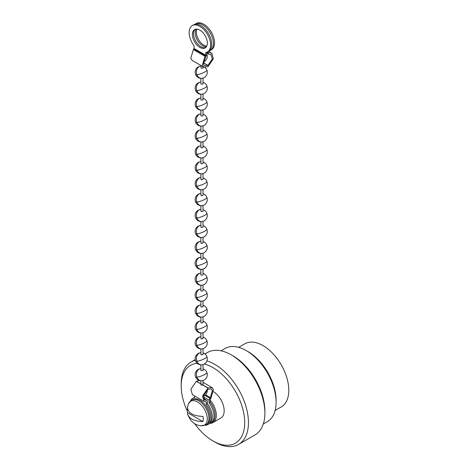 <?xml version="1.0" encoding="UTF-8"?>
<svg xmlns="http://www.w3.org/2000/svg" width="470" height="470" viewBox="0 0 470 470"><rect width="100%" height="100%" fill="white"/><g stroke="black" fill="none" stroke-linecap="round" stroke-linejoin="round"><path stroke-width="0.7" d="M210.184 400.193A15.851 9.153 60 0 1 216.323 415.28A15.851 9.153 60 0 1 213.039 422.536A15.851 9.153 60 0 1 210.349 423.276M213.65 391.763A15.851 9.153 60 0 1 224.167 410.751A15.851 9.153 60 0 1 220.882 418.006L213.039 422.536M204.315 364.009A44.909 25.926 60 0 1 244.711 422.612A44.909 25.926 60 0 1 212.957 440.948A44.909 25.926 60 0 1 194.521 423.488M187.148 410.745A44.909 25.926 60 0 1 181.203 385.946A44.909 25.926 60 0 1 197.206 363.345M206.912 360.895A47.552 27.454 60 0 1 248.448 422.612A47.552 27.454 60 0 1 238.601 444.379A47.552 27.454 60 0 1 214.825 442.029L212.957 440.948M181.203 385.946L181.203 383.79A47.552 27.454 60 0 1 191.049 362.023A47.552 27.454 60 0 1 195.332 360.314M204.955 353.998L207.487 352.529A47.552 27.454 60 0 1 231.263 354.885A47.552 27.454 60 0 1 264.886 413.124A47.552 27.454 60 0 1 255.04 434.891L238.601 444.379M264.886 413.124L264.886 410.968A44.909 25.926 60 0 0 233.132 355.966L231.263 354.885M221.023 350.82L225.077 348.481A42.265 24.405 60 0 1 246.209 350.573A42.265 24.405 60 0 1 276.096 402.338A42.265 24.405 60 0 1 267.342 421.69L263.288 424.028M276.096 402.338L276.096 400.181A39.627 22.877 60 0 0 248.078 351.654L246.209 350.573M238.678 347.336L244.794 343.805A36.454 21.05 60 0 1 272.882 353.575A36.454 21.05 60 0 1 288.797 390.259A36.454 21.05 60 0 1 281.248 406.95L275.132 410.48M192.289 25.621L193.411 24.975A15.175 8.76 60 0 1 208.58 33.734A15.175 8.76 60 0 1 208.58 51.259L207.458 51.906A15.175 8.76 -120 0 0 207.458 34.386A15.175 8.76 -120 0 0 192.289 25.621A15.175 8.76 -120 0 0 194.057 45.813L194.057 48.492L205.69 55.207L205.002 56.312L193.37 49.591L194.057 48.492M203.328 62.733L207.94 65.4L204.62 65.776L203.475 64.137L205.56 57.117L206.812 54.561L206.812 52.217M195.179 29.34A10.569 6.098 -120 0 0 195.714 41.166A10.569 6.098 -120 0 0 205.69 47.541M210.26 50.431L211.383 49.779A15.175 8.76 -120 0 0 211.383 32.26A15.175 8.76 -120 0 0 196.213 23.5L195.091 24.146A15.175 8.76 60 0 1 210.26 32.906A15.175 8.76 60 0 1 210.26 50.431A15.175 8.76 60 0 1 209.091 50.925M192.207 60.442L203.845 67.163L207.94 66.693L213.351 58.774L211.864 53.339L209.614 52.646L209.614 50.407M196.93 29.134A10.569 6.098 -120 0 0 198.516 39.55A10.569 6.098 -120 0 0 206.741 46.13M208.492 51.306L208.492 53.298A2.115 1.222 120 0 0 208.933 54.267A2.115 1.222 120 0 0 209.244 54.361L211.077 54.714L212.27 59.061L207.94 65.395M194.58 24.481A15.175 8.76 60 0 1 195.091 24.146M206.371 46.777A10.569 6.098 60 0 1 202.676 45.772A10.569 6.098 60 0 1 196.184 29.134M210.313 397.608L212.399 390.588L211.253 388.943L207.94 389.325L203.61 395.664L204.797 400.011L206.636 400.364A2.115 1.222 -60 0 1 206.941 400.458A2.115 1.222 -60 0 1 207.382 401.427L207.382 403.665A15.175 8.76 60 0 1 209.15 423.858L208.028 424.504A15.175 8.76 -120 0 0 206.26 404.312L207.382 403.665M194.627 395.969L194.627 397.596A15.175 8.76 -120 0 0 192.859 398.225L193.975 397.579A15.175 8.76 60 0 1 194.627 397.262M192.859 398.225A15.175 8.76 -120 0 0 190.509 400.945M205.096 425.215A15.175 8.76 -120 0 0 208.028 424.504M206.26 404.312L206.26 402.073L204.009 401.386L202.523 395.952L208.069 387.956L212.046 387.574L213.48 389.624L210.877 398.407L210.184 399.518L210.184 402.191A15.175 8.76 60 0 1 211.952 422.383L210.83 423.029A15.175 8.76 -120 0 0 209.062 402.837L209.062 400.164L210.307 397.614M205.748 401.779L206.072 401.809M205.69 55.207L205.69 52.534A15.175 8.76 -120 0 0 207.458 51.906M207.346 43.075A10.569 6.098 -120 0 0 199.873 30.139A10.569 6.098 -120 0 0 194.592 29.616A10.569 6.098 -120 0 0 194.592 41.812A10.569 6.098 -120 0 0 205.155 47.917A10.569 6.098 -120 0 0 207.346 43.075M193.863 48.98L205.496 55.701M192.189 60.43L190.761 58.38L193.364 49.603M203.827 67.151L202.394 65.095L204.996 56.318M200.896 65.459L201.207 68.315L203.022 67.991L203.022 66.687M200.896 83.695L201.207 84.236L203.022 83.907M200.896 99.611L201.207 100.151L203.022 99.828M200.866 98.03A6.075 6.075 0 0 0 195.549 106.29A6.075 1.287 -21.2 0 0 196.918 106.573A6.075 4.794 -95.1 0 1 199.063 98.559A6.075 4.794 -95.1 0 1 200.672 98.042A6.075 6.075 0 0 1 200.896 98.024M201.577 110.156A6.075 6.075 0 0 0 206.876 101.896A6.075 1.287 158.8 0 1 203.416 104.546A6.075 1.287 158.8 0 1 196.918 106.573A6.075 4.794 84.9 0 0 201.642 110.156M200.896 115.532L201.207 116.067L203.022 115.743M200.896 131.447L201.207 131.988L203.022 131.659M201.883 141.969A6.075 6.075 0 0 0 206.876 133.733A6.075 1.287 158.8 0 1 203.416 136.382A6.075 1.287 158.8 0 1 196.918 138.409A6.075 4.794 84.9 0 0 201.753 141.981A6.075 6.075 0 0 1 195.549 138.127A6.075 1.287 -21.2 0 0 196.918 138.409A6.075 4.794 -95.1 0 1 199.063 130.396A6.075 4.794 -95.1 0 1 200.672 129.879A6.075 6.075 0 0 0 195.549 138.127M200.896 147.369L201.207 147.903L203.022 147.58M199.063 146.311A6.075 4.794 -95.1 0 1 200.655 145.8A6.075 6.075 0 0 0 195.549 154.048A6.075 1.287 -21.2 0 0 196.918 154.33A6.075 4.794 -95.1 0 1 199.063 146.311M200.896 163.284L201.207 163.824L203.022 163.495M200.896 179.205L201.207 179.74L203.022 179.417M200.896 195.121L201.207 195.661L203.022 195.332M200.896 211.042L201.207 211.576L203.022 211.253M200.896 226.957L201.207 227.498L203.022 227.169M200.896 242.878L201.207 243.413L203.022 243.09M200.896 258.794L201.207 259.334L203.022 259.005M200.896 274.715L201.207 275.25L203.022 274.926M200.896 290.63L201.207 291.171L203.022 290.842M200.896 306.546L201.207 307.086L203.022 306.763M200.896 322.467L201.207 323.007L203.022 322.679M200.896 338.382L201.207 338.923L203.022 338.6M200.896 354.304L201.207 354.838L203.022 354.515M200.896 370.219L201.207 370.76L203.022 370.43M202.711 384.184L202.711 385.012L201.207 385.071L201.207 384.149L196.301 381.311L190.891 389.236L192.377 394.671M199.439 380.512L196.301 381.311M200.414 380.859L199.973 380.647M210.184 402.191L209.062 402.837M209.655 423.523A15.175 8.76 -120 0 0 210.83 423.029M202.981 421.608L197.676 421.155L192.953 419.698L189.598 417.46L187.853 414.945L187.43 412.631L202.981 421.608L203.293 419.199L202.981 416.432C193.293 416.026 188.112 413.036 187.43 407.455L188.517 403.689A13.789 7.961 -120 0 1 199.421 403.248A13.789 7.961 -120 0 1 207.27 418.817A13.789 7.961 -120 0 1 201.242 425.744C195.056 425.397 190.509 421.549 187.606 414.199M187.43 412.631L187.136 409.159M191.731 400.064A14.265 8.237 -120 0 1 202.723 403.889A14.265 8.237 -120 0 1 208.95 418.241A14.265 8.237 -120 0 1 205.995 424.774L207.017 424.181A14.265 8.237 -120 0 0 209.972 417.654A14.265 8.237 -120 0 0 203.745 403.295A14.265 8.237 -120 0 0 192.753 399.477L191.731 400.064L188.517 403.689M206.812 52.329L208.492 53.298M206.636 400.364L203.716 398.678M203.381 62.017A6.075 6.075 0 0 0 206.876 54.144A6.075 1.287 158.8 0 1 206.812 54.514M209.614 52.352L210.742 52.998M207.805 65.471L203.322 62.886M199.063 66.722A6.075 4.794 -95.1 0 1 200.672 66.205A6.075 6.075 0 0 0 195.549 74.454A6.075 1.287 -21.2 0 0 196.918 74.736A6.075 4.794 -95.1 0 1 199.063 66.722M206.876 70.059A6.075 1.287 158.8 0 1 203.416 72.715A6.075 1.287 158.8 0 1 196.918 74.736A6.075 4.794 84.9 0 0 201.753 78.308A6.075 6.075 0 0 0 205.02 67.521M199.063 82.638A6.075 4.794 -95.1 0 1 200.672 82.121A6.075 6.075 0 0 0 195.549 90.375A6.075 1.287 -21.2 0 0 196.918 90.657A6.075 4.794 -95.1 0 1 199.063 82.638M206.876 85.975A6.075 1.287 158.8 0 1 203.416 88.63A6.075 1.287 158.8 0 1 196.918 90.657A6.075 4.794 84.9 0 0 201.753 94.229A6.075 6.075 0 0 0 203.022 82.373M199.063 114.474A6.075 4.794 -95.1 0 1 200.672 113.957A6.075 6.075 0 0 0 195.549 122.212A6.075 1.287 -21.2 0 0 196.918 122.494A6.075 4.794 -95.1 0 1 199.063 114.474M206.876 117.811A6.075 1.287 158.8 0 1 203.416 120.467A6.075 1.287 158.8 0 1 196.918 122.494A6.075 4.794 84.9 0 0 201.753 126.066A6.075 6.075 0 0 0 203.022 114.21M206.876 149.648A6.075 1.287 158.8 0 1 203.416 152.304A6.075 1.287 158.8 0 1 196.918 154.33A6.075 4.794 84.9 0 0 201.753 157.902A6.075 6.075 0 0 0 203.022 146.047M199.063 162.232A6.075 4.794 -95.1 0 1 200.672 161.715A6.075 6.075 0 0 0 195.549 169.964A6.075 1.287 -21.2 0 0 196.918 170.246A6.075 4.794 -95.1 0 1 199.063 162.232M206.876 165.569A6.075 1.287 158.8 0 1 203.416 168.219A6.075 1.287 158.8 0 1 196.918 170.246A6.075 4.794 84.9 0 0 201.753 173.818A6.075 6.075 0 0 0 203.022 161.968M199.063 178.148A6.075 4.794 -95.1 0 1 200.672 177.631A6.075 6.075 0 0 0 195.549 185.879A6.075 1.287 -21.2 0 0 196.918 186.167A6.075 4.794 -95.1 0 1 199.063 178.148M206.876 181.485A6.075 1.287 158.8 0 1 203.416 184.14A6.075 1.287 158.8 0 1 196.918 186.167A6.075 4.794 84.9 0 0 201.753 189.733A6.075 6.075 0 0 0 203.022 177.883M199.063 194.063A6.075 4.794 -95.1 0 1 200.672 193.552A6.075 6.075 0 0 0 195.549 201.8A6.075 1.287 -21.2 0 0 196.918 202.082A6.075 4.794 -95.1 0 1 199.063 194.063M206.876 197.406A6.075 1.287 158.8 0 1 203.416 200.055A6.075 1.287 158.8 0 1 196.918 202.082A6.075 4.794 84.9 0 0 201.753 205.654A6.075 6.075 0 0 0 203.022 193.805M199.063 209.984A6.075 4.794 -95.1 0 1 200.672 209.467A6.075 6.075 0 0 0 195.549 217.716A6.075 1.287 -21.2 0 0 196.918 217.998A6.075 4.794 -95.1 0 1 199.063 209.984M206.876 213.321A6.075 1.287 158.8 0 1 203.416 215.977A6.075 1.287 158.8 0 1 196.918 217.998A6.075 4.794 84.9 0 0 201.753 221.57A6.075 6.075 0 0 0 203.022 209.72M199.063 225.9A6.075 4.794 -95.1 0 1 200.672 225.388A6.075 6.075 0 0 0 195.549 233.637A6.075 1.287 -21.2 0 0 196.918 233.919A6.075 4.794 -95.1 0 1 199.063 225.9M206.876 229.243A6.075 1.287 158.8 0 1 203.416 231.892A6.075 1.287 158.8 0 1 196.918 233.919A6.075 4.794 84.9 0 0 201.753 237.491A6.075 6.075 0 0 0 203.022 225.641M199.063 241.821A6.075 4.794 -95.1 0 1 200.672 241.304A6.075 6.075 0 0 0 195.549 249.552A6.075 1.287 -21.2 0 0 196.918 249.834A6.075 4.794 -95.1 0 1 199.063 241.821M206.876 245.158A6.075 1.287 158.8 0 1 203.416 247.813A6.075 1.287 158.8 0 1 196.918 249.834A6.075 4.794 84.9 0 0 201.753 253.406A6.075 6.075 0 0 0 203.022 241.557M199.063 257.736A6.075 4.794 -95.1 0 1 200.672 257.225A6.075 6.075 0 0 0 195.549 265.474A6.075 1.287 -21.2 0 0 196.918 265.756A6.075 4.794 -95.1 0 1 199.063 257.736M206.876 261.079A6.075 1.287 158.8 0 1 203.416 263.729A6.075 1.287 158.8 0 1 196.918 265.756A6.075 4.794 84.9 0 0 201.753 269.328A6.075 6.075 0 0 0 203.022 257.472M199.063 273.658A6.075 4.794 -95.1 0 1 200.672 273.141A6.075 6.075 0 0 0 195.549 281.389A6.075 1.287 -21.2 0 0 196.918 281.671A6.075 4.794 -95.1 0 1 199.063 273.658M206.876 276.995A6.075 1.287 158.8 0 1 203.416 279.65A6.075 1.287 158.8 0 1 196.918 281.671A6.075 4.794 84.9 0 0 201.753 285.243A6.075 6.075 0 0 0 203.022 273.393M199.063 289.573A6.075 4.794 -95.1 0 1 200.672 289.062A6.075 6.075 0 0 0 195.549 297.31A6.075 1.287 -21.2 0 0 196.918 297.592A6.075 4.794 -95.1 0 1 199.063 289.573M206.876 292.916A6.075 1.287 158.8 0 1 203.416 295.565A6.075 1.287 158.8 0 1 196.918 297.592A6.075 4.794 84.9 0 0 201.753 301.164A6.075 6.075 0 0 0 203.022 289.309M199.063 305.494A6.075 4.794 -95.1 0 1 200.672 304.977A6.075 6.075 0 0 0 195.549 313.226A6.075 1.287 -21.2 0 0 196.918 313.508A6.075 4.794 -95.1 0 1 199.063 305.494M206.876 308.831A6.075 1.287 158.8 0 1 203.416 311.481A6.075 1.287 158.8 0 1 196.918 313.508A6.075 4.794 84.9 0 0 201.753 317.08A6.075 6.075 0 0 0 203.022 305.23M199.063 321.41A6.075 4.794 -95.1 0 1 200.672 320.893A6.075 6.075 0 0 0 195.549 329.147A6.075 1.287 -21.2 0 0 196.918 329.429A6.075 4.794 -95.1 0 1 199.063 321.41M206.876 324.747A6.075 1.287 158.8 0 1 203.416 327.402A6.075 1.287 158.8 0 1 196.918 329.429A6.075 4.794 84.9 0 0 201.753 333.001A6.075 6.075 0 0 0 203.022 321.145M199.063 337.331A6.075 4.794 -95.1 0 1 200.672 336.814A6.075 6.075 0 0 0 195.549 345.062A6.075 1.287 -21.2 0 0 196.918 345.344A6.075 4.794 -95.1 0 1 199.063 337.331M206.876 340.668A6.075 1.287 158.8 0 1 203.416 343.317A6.075 1.287 158.8 0 1 196.918 345.344A6.075 4.794 84.9 0 0 201.753 348.916A6.075 6.075 0 0 0 203.022 337.066M199.063 353.246A6.075 4.794 -95.1 0 1 200.672 352.729A6.075 6.075 0 0 0 195.549 360.984A6.075 1.287 -21.2 0 0 196.918 361.265A6.075 4.794 -95.1 0 1 199.063 353.246M206.876 356.583A6.075 1.287 158.8 0 1 203.416 359.239A6.075 1.287 158.8 0 1 196.918 361.265A6.075 4.794 84.9 0 0 201.753 364.838A6.075 6.075 0 0 0 203.022 352.982M199.063 369.167A6.075 4.794 -95.1 0 1 200.672 368.65A6.075 6.075 0 0 0 195.549 376.899A6.075 1.287 -21.2 0 0 196.918 377.181A6.075 4.794 -95.1 0 1 199.063 369.167M206.876 372.504A6.075 1.287 158.8 0 1 203.416 375.154A6.075 1.287 158.8 0 1 196.918 377.181A6.075 4.794 84.9 0 0 201.753 380.753A6.075 6.075 0 0 0 203.022 368.903M202.711 385.018L207.934 388.032M208.069 387.956L202.834 384.93M196.431 381.24L201.348 384.078M209.062 400.164L203.457 396.927M209.808 398.237L204.932 395.423M210.325 397.602L205.566 394.853M204.056 399.33L205.696 400.281M195.197 359.626L191.049 362.023M203.51 396.245A6.075 6.075 0 0 0 207.235 389.795M203.675 398.572L206.941 400.458M211.9 53.357L209.614 52.041M206.812 53.04L208.933 54.267M195.549 74.454A6.075 6.075 0 0 0 201.753 78.308M200.896 83.801L200.896 78.326M203.022 83.801L203.022 78.055M195.549 90.375A6.075 6.075 0 0 0 201.753 94.229M200.896 99.716L200.896 94.241M203.022 99.716L203.022 93.977M206.876 101.896A6.075 6.075 0 0 0 203.022 98.295M195.549 106.29A6.075 6.075 0 0 0 201.753 110.144M200.896 115.638L200.896 110.162M203.022 115.638L203.022 109.892M195.549 122.212A6.075 6.075 0 0 0 201.753 126.066M200.896 131.553L200.896 126.078M203.022 131.553L203.022 125.813M206.876 133.733A6.075 6.075 0 0 0 203.022 130.131M200.896 147.474L200.896 141.999M203.022 147.474L203.022 141.728M195.549 154.048A6.075 6.075 0 0 0 201.753 157.902M200.896 163.39L200.896 157.914M203.022 163.39L203.022 157.65M195.549 169.964A6.075 6.075 0 0 0 201.753 173.818M200.896 179.305L200.896 173.835M203.022 179.305L203.022 173.565M195.549 185.879A6.075 6.075 0 0 0 201.753 189.733M200.896 195.226L200.896 189.751M203.022 195.226L203.022 189.486M195.549 201.8A6.075 6.075 0 0 0 201.753 205.654M200.896 211.142L200.896 205.672M203.022 211.142L203.022 205.402M195.549 217.716A6.075 6.075 0 0 0 201.753 221.57M200.896 227.063L200.896 221.587M203.022 227.063L203.022 221.323M195.549 233.637A6.075 6.075 0 0 0 201.753 237.491M200.896 242.978L200.896 237.509M203.022 242.978L203.022 237.238M195.549 249.552A6.075 6.075 0 0 0 201.753 253.406M200.896 258.899L200.896 253.424M203.022 258.899L203.022 253.154M195.549 265.474A6.075 6.075 0 0 0 201.753 269.328M200.896 274.815L200.896 269.339M203.022 274.815L203.022 269.075M195.549 281.389A6.075 6.075 0 0 0 201.753 285.243M200.896 290.736L200.896 285.261M203.022 290.736L203.022 284.99M195.549 297.31A6.075 6.075 0 0 0 201.753 301.164M200.896 306.652L200.896 301.176M203.022 306.652L203.022 300.912M195.549 313.226A6.075 6.075 0 0 0 201.753 317.08M200.896 322.573L200.896 317.097M203.022 322.573L203.022 316.827M195.549 329.147A6.075 6.075 0 0 0 201.753 333.001M200.896 338.488L200.896 333.013M203.022 338.488L203.022 332.748M195.549 345.062A6.075 6.075 0 0 0 201.753 348.916M200.896 354.409L200.896 348.934M203.022 354.409L203.022 348.664M195.549 360.984A6.075 6.075 0 0 0 201.753 364.838M200.896 370.325L200.896 364.849M203.022 370.325L203.022 364.585M195.549 376.899A6.075 6.075 0 0 0 201.753 380.753M200.896 384.607L200.896 380.771M203.022 384.595L203.022 380.5M192.342 394.647L203.974 401.362M212.029 387.562L203.022 382.363M200.896 381.135L200.396 380.847M205.995 424.774L201.248 425.744"/></g></svg>
